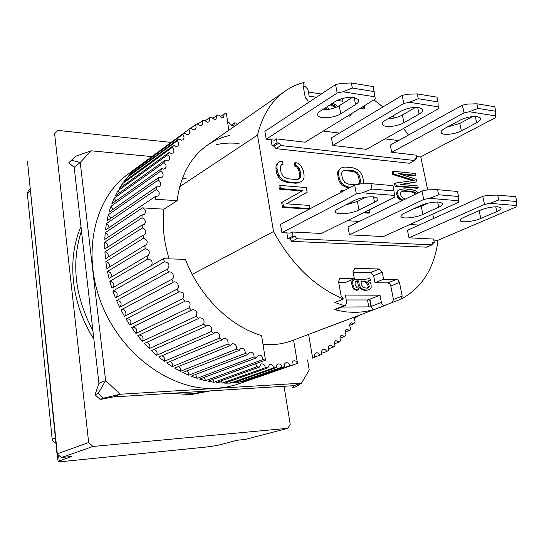 <?xml version="1.0" encoding="UTF-8"?>
<svg xmlns="http://www.w3.org/2000/svg" width="544" height="544" viewBox="0 0 544 544"><rect width="100%" height="100%" fill="white"/><g stroke="black" fill="none" stroke-linecap="round" stroke-linejoin="round"><path stroke-width="0.82" d="M284.056 386.274L290.21 424.293L287.878 428.298L92.983 446.474L88.658 442.53L54.611 133.668L57.827 130.404L171.142 142.399M57.827 130.404L54.611 133.668M88.658 442.53L57.31 453.832L27.445 161.106L57.011 453.995M92.983 446.474L61.486 457.504L71.801 456.484L58.045 461.353C58.568 461.706 61.057 461.666 65.525 461.23L205.53 447.107C211.677 446.427 216.981 445.529 221.435 444.428L236.973 440.252L245.154 439.45L287.878 428.298M57.066 454.07L61.486 457.504L57.066 454.07M345.787 204.857L357.388 201.511L358.999 210.004C352.226 213.581 337.178 215.043 335.6 212.262C334.92 211.208 335.893 209.984 338.524 208.59L353.92 200.682C360.08 197.9 366.602 196.615 373.476 196.826L377.774 198.24C378.542 199.396 377.461 200.736 374.517 202.252L373.463 196.826M280.52 224.42L354.661 185.055L360.672 183.858L370.926 183.668L393.033 185.66L394.971 197.125L321.422 233.458L292.298 232.009L290.217 233.077L281.908 232.669L280.52 224.42M357.388 201.511L365.82 197.207M354.661 185.055L356.354 193.977L281.908 232.669M356.354 193.977L362.379 192.787L371.967 189.026L370.926 183.668M358.999 210.004L374.517 202.252M362.379 192.787L394.774 195.466M394.087 190.937L371.967 189.026M477.523 211.364L479.108 210.725L480.821 218.443C474.164 221.428 461.672 222.89 460.34 220.837C459.673 219.885 460.904 218.695 464.025 217.28L479.992 210.283C486.227 207.822 492.211 206.666 497.937 206.822L500.881 207.726C501.602 208.767 500.256 210.045 496.835 211.562L495.747 206.774M482.725 196.336L484.527 204.415L408.979 237.816L407.463 230.289L482.725 196.336L488.233 195.269L497.685 195.112L515.692 196.738L516.8 201.518L516.032 206.978L437.825 240.298L433.813 240.108M479.108 210.725L481.61 209.63M484.527 204.415L490.056 203.34L498.787 199.961L497.685 195.112M480.821 218.443L496.835 211.562M490.056 203.34L516.46 205.53M516.8 201.518L498.787 199.961M322.449 109.711C328.705 109.854 334.295 108.528 339.218 105.733L340.748 113.798C334.302 118.068 319.58 119.211 317.873 115.532C317.138 114.138 318.022 112.608 320.532 110.942L335.192 101.524C341.088 98.246 347.412 96.92 354.185 97.532L358.496 99.566C359.326 101.096 358.34 102.768 355.538 104.577L354.171 97.532M335.587 84.565L337.185 93.017L266.206 139.196L264.887 131.356L335.587 84.565L341.421 83.327L351.363 82.974L373.204 86.598L375.34 98.981L305.136 142.215L276.386 138.87L277.059 142.786L272.102 145.942L271.055 139.76M339.218 105.733L352.437 97.356M266.206 139.196L274.4 140.141L276.386 138.87M337.185 93.017L343.033 91.78L352.349 88.046L351.363 82.974M340.748 113.798L355.538 104.577M343.033 91.78L375.04 96.839M374.204 91.589L352.349 88.046M321.32 94.01L308.421 92.045M179.738 186.674L257.523 135.075L273.523 231.554C291.72 264.547 315.017 287.042 343.42 299.03L334.852 302.491L344.196 305.653L345.44 305.606L335.43 309.57L334.193 309.618L344.903 311.814L355.32 312.474L365.296 311.63L374.714 309.332C373.062 309.543 371.906 308.543 371.253 306.326L369.906 299.152L380.004 295.188L381.392 302.444L371.253 306.326M273.523 231.554L192.236 274.366M257.523 135.075C262.351 115.26 271.578 100.586 285.206 91.038C291.033 87.013 297.35 84.136 304.171 82.409L303.287 83.014M316.418 97.254L309.169 96.159L307.958 89.495L305 86.244L303.246 86.394M408.449 135.048L403.512 128.452M394.488 117.96L392.646 116.028M382.949 106.937L373.925 99.851M343.42 299.03L341.115 295.922L338.545 281.683L339.748 278.63L340.51 278.48L354.355 278.712L353.029 271.51L354.919 268.382L379.25 268.974L382.235 272.156L383.595 279.188L397.63 279.725L399.418 282.193L402.172 296.12L401.166 299.078C422.13 287.681 434.425 268.056 438.049 240.203M401.166 299.078L392.414 302.396L393.428 299.458L390.735 285.648L389.715 283.812L387.892 282.894L374.966 282.717L383.595 279.188M381.392 302.444C382.058 304.681 383.214 305.694 384.873 305.483L392.414 302.396M310.298 101.3L308.312 101.007L305.293 97.696L302.974 84.905L303.674 82.634L304.171 82.409M433.67 218.47L432.745 214.064M427.686 189.863L420.764 156.801M364.677 105.55L364.881 106.597L364.181 108.895L359.754 108.582M351.669 113.56L349.901 116.185L347.868 115.899M323.218 109.745L323.02 109.344M414.8 159.773L416.874 158.685L415.242 158.501L414.542 160.5L409.292 163.248L275.903 148.655L274.108 146.166L272.102 145.942M412.536 180.669L392.72 174.515L392.176 171.809L393.217 171.258L393.768 173.971L414.44 180.397L395.59 183.042L394.536 183.573L395.087 186.3L417.173 188.292L418.227 187.768L417.86 185.98L400.534 184.389L416.996 181.812L402.009 184.525M416.996 181.812L416.507 179.432L398.344 173.543L415.643 175.284L414.596 175.814L401.227 174.481M417.833 207.672L417.2 207.114M347.208 204.632L352.369 201.477M340.809 192.406L340.564 191.066L341.598 190.509L341.85 191.855M364.303 212.276L369.58 212.629L368.526 213.153L363.249 212.792M287.817 238.762L292.998 236.13L295.032 236.225L296.881 238.762L432.038 244.848L426.564 247.166L291.686 241.373L289.85 238.85L287.817 238.762L286.824 232.907M287.953 220.47L293.1 217.743M302.967 190.4L282.696 201.96L283.519 206.795L309.998 208.59L308.972 209.141L282.499 207.359L281.683 202.524L301.954 190.971L279.419 189.162L278.882 185.966L279.888 185.382L280.425 188.578L302.967 190.4L301.954 190.971M349.438 187.823L345.433 186.986L343.169 185.79L340.714 183.586L339.293 181.472L338.3 178.894L337.606 172.387L338.273 170.476L341 168.103L338.273 170.476M397.433 190.978L400.146 189.407L397.433 190.978L396.549 193.596L397.82 197.594L399.024 198.893L402.159 200.627M298.2 179.18L299.574 177.392L299.758 175.358L298.942 170.694L296.65 166.906L294.896 166.226L294.352 163.118L295.358 162.52L295.902 165.628L294.896 166.226M277.828 163.329L277.046 165.322L276.923 167.899L277.726 172.652L280.248 177.568L282.887 179.887L288.259 181.914L296.677 182.641L299.37 182.356L301.41 181.499L298.357 182.934L295.671 183.219L287.252 182.498L281.88 180.472L279.249 178.16L277.746 175.943L276.726 173.25L275.924 168.504L276.046 165.927L276.828 163.941L279.745 161.459L276.828 163.941M295.902 165.628L297.656 166.308L299.03 167.974L299.948 170.102L300.771 174.774L300.58 176.807L299.751 178.269L298.268 179.166L296.133 179.493L287.715 178.752L283.485 176.814L281.146 172.965L280.337 168.225L280.548 166.178L281.411 164.716L283.023 164.356L281.153 165.158M345.44 305.606L346.698 302.505L345.345 295.052L380.004 295.188M374.966 282.717L373.64 275.74L382.235 272.156M373.64 275.74L370.675 272.598L379.25 268.974M353.158 272.224L370.675 272.598M354.355 278.712L345.821 282.316L338.64 282.22M351.689 113.648L347.997 115.92M274.108 146.166L279.065 143.018L280.874 145.527L275.903 148.655M414.542 160.5L280.874 145.527M391.741 152.306L390.286 145.112L462.325 105.182L464.046 112.86L391.741 152.306L416.133 155.149L416.874 158.685M398.494 140.57L385.057 138.87M339.456 133.103L323.258 131.056M279.065 143.018L277.059 142.786M392.72 174.515L393.768 173.971M395.59 183.042L396.134 185.769L395.087 186.3M396.134 185.769L418.227 187.768M415.643 175.284L415.276 173.502L393.217 171.258M421.056 206.421L420.22 205.693M418.268 206.611L419.009 207.264M353.416 200.94L347.439 204.592M369.58 212.629L369.063 209.923M343.998 190.713L341.598 190.509M295.032 236.225L289.85 238.85M291.686 241.373L296.881 238.762M432.038 244.848L432.725 242.672L434.364 242.746L432.439 243.569M434.364 242.746L433.595 239.047L408.979 237.816M419.05 225.066L409.856 224.509M359.339 221.449L347.208 220.721M293.597 217.478L293.223 217.45M292.298 232.009L292.998 236.13M279.419 189.162L280.425 188.578M282.696 201.96L281.683 202.524M283.519 206.795L282.499 207.359M309.998 208.59L309.441 205.428L286.402 203.81L307.115 192.284L306.286 187.578L279.888 185.382M343.169 185.79L344.202 185.239L346.467 186.429L345.433 186.986M346.467 186.429L349.146 187.156L348.106 187.707M349.146 187.156L350.479 187.272M363.113 183.811L363.412 180.554L362.644 176.582L360.278 171.972L357.884 169.789L353.036 167.844L345.365 167.069L342.883 167.307L341 168.103M339.3 169.905L338.633 171.816L337.606 172.387M338.633 171.816L338.579 174.291L337.552 174.855M338.579 174.291L339.334 178.33L338.3 178.894M339.334 178.33L340.326 180.907L339.293 181.472M340.326 180.907L341.741 183.029L340.714 183.586M341.741 183.029L344.202 185.239M418.343 192.76L415.664 190.767L411.284 189.496L404.233 188.877L400.146 189.407M398.487 190.454L396.719 192.114M397.773 191.59L397.603 193.066L396.549 193.596M397.603 193.066L398.092 195.507L397.038 196.03M398.092 195.507L398.881 197.071L397.82 197.594M398.881 197.071L400.078 198.37L399.024 198.893M400.078 198.37L402.234 199.743L401.173 200.26M402.234 199.743L403.22 200.117M283.023 164.356L282.486 161.221L279.745 161.459M277.046 165.322L276.046 165.927M276.923 167.899L275.924 168.504M277.726 172.652L276.726 173.25M278.746 175.352L277.746 175.943M280.248 177.568L279.249 178.16M282.887 179.887L281.88 180.472M285.342 181.138L284.335 181.723M288.259 181.914L287.252 182.498M296.677 182.641L295.671 183.219M299.37 182.356L298.357 182.934M301.41 181.499L303.253 179.608L303.987 177.63L304.076 175.08L303.253 170.415L300.784 165.6L298.214 163.316L295.358 162.52M297.656 166.308L296.65 166.906M299.03 167.974L298.024 168.565M299.948 170.102L298.942 170.694M300.771 174.774L299.758 175.358M300.58 176.807L299.574 177.392M299.751 178.269L298.738 178.854M355.11 289.972L356.17 289.537L358.537 289.918L356.32 290.34L353.11 288.504L351.669 283.778L351.846 281.615L354.865 279.392L352.791 280.541M369.267 289.639L366.003 290.414L369.267 289.639L371.178 287.864L371.062 284.288L370.158 282.486L367.642 281.024L370.314 280.35L368.07 281.16M366.003 290.414L364.31 290.401L360.631 288.932L359.217 287.477L358.244 285.301L357.51 281.336L355.694 281.343M342.441 98.512L342.972 101.259L337.239 100.395M325.666 109.691L324.89 108.14M366.472 149.362L332.826 145.445L331.432 137.931L402.138 95.39L407.721 94.221L417.275 93.901L436.988 97.172L438.022 101.932L438.267 108.827L366.472 149.362M349.445 234.852L347.983 226.977L421.988 190.985L427.74 189.856L437.58 189.686L457.477 191.481L458.565 196.493L458.538 202.293L383.466 236.552L349.445 234.852L423.749 199.464L421.988 190.985M355.994 184.79L348.575 184.13L344.672 182.294L342.455 178.616L341.7 174.583L341.843 172.625L342.598 171.217L343.958 170.367L345.93 170.068L353.607 170.83L357.442 172.666L359.625 176.29L360.386 180.275L360.264 182.22L359.536 183.627L358.523 184.28M405.532 198.988L402.818 197.996L400.962 195.745L400.466 193.31L401.465 191.311L404.6 190.686L411.658 191.304L415.106 192.488L416.364 193.718M369.906 299.152L367.513 299.975L346.242 299.968M357.388 289.904L356.32 290.34M358.537 289.918L358.197 288.102L356.986 287.728L355.436 285.539L355.028 283.363L355.334 281.921L356.857 280.86L355.796 281.309M356.857 280.86L358.571 280.888L357.51 281.336M358.571 280.888L359.312 284.859L358.244 285.301M359.312 284.859L360.284 287.035L359.217 287.477M360.284 287.035L361.692 288.497L360.631 288.932M361.692 288.497L362.97 289.231L361.903 289.666M362.97 289.231L365.378 289.972L364.31 290.401M367.078 289.986L365.378 289.972M369.26 280.69L368.193 281.132M370.314 280.35L369.974 278.562L365.616 279.208L354.865 279.392M353.852 280.099L351.846 281.615M352.9 281.166L352.73 283.336L351.669 283.778M352.73 283.336L353.131 285.512L352.07 285.954M353.131 285.512L354.178 288.062L353.11 288.504M354.178 288.062L354.885 288.796L353.824 289.238M354.885 288.796L356.17 289.537M337.3 106.787L336.07 105.08L332.697 103.129M325.87 107.515L324.897 108.174M325.876 107.542L326.488 108.854L325.509 109.48M326.488 108.854L326.903 109.589M358.244 184.341L359.536 183.627M358.496 184.178L359.224 182.77L360.264 182.22M359.224 182.77L359.346 180.826L360.386 180.275M359.346 180.826L358.584 176.848L359.625 176.29M358.584 176.848L357.7 174.814L358.734 174.257M357.7 174.814L356.408 173.23L357.442 172.666M356.408 173.23L354.702 172.088L355.728 171.523M354.702 172.088L352.573 171.394L353.607 170.83M352.573 171.394L344.903 170.639L345.93 170.068M344.903 170.639L343.087 170.911M415.303 194.235L416.221 193.467M415.16 193.984L414.045 193.004L415.106 192.488M414.045 193.004L412.529 192.284L413.583 191.767M412.529 192.284L410.598 191.821L411.658 191.304M410.598 191.821L403.546 191.209L404.6 190.686M403.546 191.209L401.717 191.352L402.771 190.828M401.717 191.352L401.282 191.508M367.513 299.975L368.812 306.898M369.607 299.152L371.062 306.884L341.829 307.04M368.812 284.26L369.22 286.409L368.363 287.837L367.302 288.184L364.405 287.796L362.426 286.341L361.59 284.886L360.849 280.922L365.452 281.35L367.35 282.452L368.812 284.26L367.744 284.696L366.282 282.887L367.35 282.452M330.854 104.312L334.308 105.427L335.709 107.481M328.603 109.371L327.522 106.454M367.356 288.17L368.152 286.844L369.22 286.409M368.152 286.844L367.744 284.696M366.282 282.887L364.385 281.792L365.452 281.35M364.385 281.792L363.188 281.418L364.256 280.976M360.937 281.384L363.188 281.418M335.233 106.474L334.261 107.093L333.329 106.053L334.308 105.427M333.329 106.053L331.337 105.155L332.309 104.53M331.337 105.155L329.875 104.944M334.628 107.882L334.261 107.093M80.981 226.603C66.606 258.856 71.257 304.239 93.867 339.096M170.306 393.38L191.073 394.584L210.603 390.857M209.719 390.918L194.541 393.346L178.622 392.856M92.902 330.691C74.861 296.378 71.053 263.106 81.471 230.88M273.809 367.812L230.466 383.092L224.699 383.153L267.886 367.812L269.606 364.358C271.728 364.018 273.129 365.167 273.809 367.812L276.223 367.69L276.461 365.357L277.889 363.97C279.861 363.623 281.221 364.677 281.989 367.125L284.335 366.778C283.975 364.793 284.498 363.467 285.913 362.8C287.742 362.447 289.068 363.399 289.898 365.656L292.155 365.085C291.666 362.998 292.155 361.583 293.631 360.856C295.317 360.502 296.602 361.352 297.486 363.406L293.604 340.082L292.366 340.551C285.77 343.046 278.752 344.42 271.32 344.678L263.01 344.461M231.057 125.351L234.6 122.869L236.932 123.162L237.3 124.365M297.486 363.406L235.158 385.036L226.018 387.233L216.498 388.362C173.298 391.496 122.93 356.633 102.238 305.612C81.308 254.66 94.024 198.601 127.684 174.42L141.154 164.499M265.404 367.69L222.292 383.064L216.417 382.575L259.359 367.112L261.127 363.936C263.398 363.603 264.826 364.854 265.404 367.69L267.886 367.812M255.714 363.766L256.836 366.758L259.359 367.112M256.836 366.758L213.976 382.262L208.032 381.228L265.492 360.182L262.915 359.564L205.564 380.684L199.6 379.093L256.68 357.768L254.102 356.898L197.132 378.318L191.175 376.183L247.867 354.518L245.29 353.41L188.727 375.183L182.832 372.504L239.102 350.438L236.552 349.092L180.411 371.287L174.617 368.077L230.452 345.556L227.956 343.978L172.251 366.642L166.607 362.923L221.993 339.898L219.565 338.096L164.308 361.284L158.855 357.075L213.785 333.492L211.439 331.48L156.638 355.232L151.416 350.567L205.897 326.38L203.66 324.176L149.314 348.548L144.364 343.448L198.39 318.621L196.268 316.227L142.378 341.251L137.748 335.764L191.318 310.257L189.346 307.7L135.898 333.418L131.614 327.576L184.749 301.356L182.927 298.656L129.921 325.088L126.024 318.94L178.731 291.985L177.079 289.163L124.494 316.336L121.013 309.917L173.312 282.214L171.85 279.29L119.66 307.217L116.62 300.594L168.538 272.122L167.266 269.117L115.457 297.813L112.88 291.02L164.444 261.786L163.377 258.726L111.914 288.191L109.82 281.289L147.846 259.019C151.742 259.726 152.959 261.895 151.497 265.526M147.016 255.986L109.058 278.419L107.46 271.463L145.268 248.635C149.423 249.961 150.362 252.294 148.077 255.632L147.016 255.986L147.846 259.019M144.656 245.596L106.903 268.58L105.815 261.623L143.432 238.252C147.376 239.748 148.233 242.066 146.016 245.208L144.656 245.596L145.268 248.635M143.038 235.226L105.468 258.747L104.89 251.838L142.344 227.943C146.064 229.595 146.846 231.887 144.697 234.824L143.038 235.226L143.432 238.252M142.168 224.951L104.761 248.996L104.693 242.189L142.004 217.784C145.493 219.565 146.207 221.83 144.133 224.577L142.168 224.951L142.344 227.943M142.052 214.853L104.774 239.401L105.21 232.737L142.433 207.862C145.676 209.76 146.295 211.976 144.303 214.526L142.052 214.853L142.004 217.784M155.319 199.226L155.564 196.33L105.495 230.024L106.434 223.557L156.427 189.448L156.89 186.653L106.923 220.932L108.351 214.71L158.263 180.044L158.93 177.371L109.038 212.194L110.928 206.258L160.793 171.081L161.663 168.552L111.806 203.864L114.152 198.247L164.002 162.622L165.063 160.249L115.206 195.996L117.973 190.733L167.851 154.714L169.096 152.51L119.204 188.639L122.366 183.763L172.305 147.404L173.713 145.384L123.76 181.832L127.296 177.371L177.317 140.733L178.881 138.904L128.833 175.617L132.716 171.591L184.552 133.103L134.382 170.02L138.577 166.45L190.686 128.003L140.76 164.784M190.781 128.139L197.22 123.631L200.131 125.644L201.783 125.249C202.919 124.209 203.014 122.788 202.069 120.986L204.122 120L207.148 122.244L208.774 121.863L209.685 120.163L209.188 117.878L211.33 117.116L214.458 119.598L216.056 119.231L216.587 115.525L218.797 114.974L222.006 117.708L223.577 117.348L224.21 113.92L226.474 113.587L228.759 130.308M197.662 124.222L202.069 120.986M204.884 121.033L209.188 117.878M212.398 118.572L216.587 115.525M220.157 116.844L224.21 113.92M227.678 122.359L228.983 122.414L230.207 124.678L232.302 125.793L233.764 125.467L234.6 122.869M195.269 124.834C196.384 126.725 196.336 128.241 195.126 129.377L193.46 129.778L190.686 128.003M188.843 129.424C190.142 131.383 190.148 132.988 188.863 134.239L187.177 134.647L184.552 133.103M182.845 134.728C184.334 136.755 184.396 138.448 183.036 139.815L181.336 140.23L178.881 138.904M177.317 140.733C179.003 142.807 179.132 144.588 177.698 146.078L175.977 146.499L173.713 145.384M172.305 147.404C174.209 149.518 174.4 151.382 172.883 153L171.156 153.428L169.096 152.51M167.851 154.714C169.98 156.849 170.238 158.794 168.64 160.555L166.913 160.983L165.063 160.249M164.002 162.622C166.355 164.757 166.695 166.784 165.016 168.688L163.288 169.123L161.663 168.552M160.793 171.081C163.384 173.203 163.792 175.29 162.03 177.358L160.317 177.793L158.93 177.371M158.263 180.044C161.078 182.124 161.568 184.28 159.725 186.51L158.025 186.946L156.89 186.653M156.427 189.448C159.487 191.468 160.052 193.678 158.127 196.085L155.564 196.33M186.218 178.826L182.308 178.609M265.492 360.182L261.603 335.573C230.296 326.536 199.335 296.133 185.395 259.332L163.377 258.726M169.123 258.883C163.826 241.774 162.112 225.202 163.975 209.175L177.113 200.688C180.472 175.61 190.577 157.094 207.42 145.146C214.173 140.488 221.524 137.285 229.473 135.531M216.172 144.684C223.584 143.031 231.214 142.644 239.054 143.507M308.604 334.404L312.65 358.136M353.913 317.261L355.076 321.688L353.899 323.721L351.145 322.803C349.33 324.095 349.234 325.985 350.86 328.474L349.52 330.371L346.582 329.256C344.801 330.446 344.638 332.289 346.093 334.771L344.597 336.518L341.482 335.186C339.735 336.287 339.51 338.076 340.802 340.537L339.157 342.115L335.866 340.544C334.159 341.571 333.873 343.291 335.002 345.719L333.207 347.12L331.622 345.494L329.752 345.304C328.093 346.242 327.753 347.902 328.719 350.275L326.788 351.485C325.829 349.751 324.625 349.064 323.17 349.411C321.572 350.282 321.171 351.866 321.98 354.164L319.926 355.178C318.988 353.26 317.737 352.478 316.159 352.832C314.616 353.627 314.167 355.137 314.826 357.36L312.657 358.156M357.007 316.084L357.714 316.615L353.736 318.118M358.176 315.642L357.714 316.615M177.113 200.688L155.339 199.233M163.975 209.175L142.433 207.862M164.444 261.786C169.041 262.718 170.136 265.098 167.729 268.92L167.266 269.117M168.538 272.122C172.156 270.463 175.617 277.501 172.02 279.208L171.85 279.29M173.312 282.214C176.848 280.14 180.724 287.28 177.079 289.163M178.731 291.985L178.996 291.829C183.641 292.06 184.946 294.338 182.927 298.656M184.749 301.356L185.273 301.016C189.706 301.158 191.06 303.389 189.346 307.7M191.318 310.257L192.08 309.713C196.302 309.781 197.696 311.95 196.268 316.227M198.39 318.621L199.362 317.852C203.374 317.852 204.809 319.96 203.66 324.176M205.897 326.38L207.067 325.373C210.868 325.312 212.33 327.345 211.439 331.48M213.785 333.492L215.125 332.228C218.715 332.112 220.198 334.07 219.565 338.096M221.993 339.898L223.468 338.368C226.862 338.205 228.358 340.075 227.956 343.978M230.452 345.556L232.043 343.754C235.239 343.55 236.742 345.331 236.552 349.092M239.102 350.438L240.781 348.357C243.78 348.119 245.283 349.799 245.29 353.41M247.867 354.518L249.608 352.145C252.416 351.88 253.919 353.464 254.102 356.898M256.68 357.768L258.454 355.11C261.093 354.817 262.575 356.3 262.915 359.564M353.899 323.721L349.683 325.285M349.52 330.371L345.086 331.99M344.597 336.518L339.966 338.184M339.157 342.115L334.336 343.828M333.207 347.12L328.229 348.867M326.788 351.485L321.674 353.274M319.926 355.178L314.704 356.993M253.456 378.74L292.155 365.085M289.898 365.656L246.174 380.882L240.734 382.004L284.335 366.778M281.989 367.125L238.442 382.357L232.825 382.956L276.223 367.69M238.442 382.357L238.007 381.133M246.174 380.882L245.929 380.188M133.273 172.36L132.716 171.591M128.187 178.602L127.296 177.371M123.59 185.463L122.366 183.763M119.517 192.902L117.973 190.733M116.008 200.886L114.152 198.247M113.091 209.365L110.928 206.258M110.786 218.28L108.351 214.71M109.126 227.576L108.44 225.148L106.434 223.557M108.127 237.191C108.249 235.015 107.277 233.532 105.21 232.737M107.794 247.044C108.106 244.596 107.073 242.978 104.693 242.189M108.14 257.074C108.691 254.354 107.603 252.606 104.89 251.838M109.174 267.199C109.99 264.214 108.868 262.351 105.815 261.623M110.881 277.338C112.003 274.101 110.86 272.143 107.46 271.463M113.261 287.416C114.723 283.948 113.574 281.901 109.82 281.289M116.3 297.344C118.123 293.672 116.98 291.564 112.88 291.02M119.979 307.047C122.182 303.198 121.06 301.043 116.62 300.594M124.494 316.336C128.01 314.514 124.426 307.924 121.013 309.917M129.921 325.088C131.961 321.259 130.839 319.117 126.555 318.668M135.898 333.418C137.673 329.82 136.605 327.699 132.688 327.046M142.378 341.251C143.902 337.906 142.888 335.825 139.346 335.002M149.314 348.548C150.586 345.454 149.641 343.427 146.479 342.475M156.638 355.232C157.678 352.403 156.808 350.458 154.02 349.411M164.308 361.284C165.131 358.707 164.329 356.871 161.915 355.762M172.251 366.642C172.876 364.33 172.156 362.61 170.082 361.474M180.411 371.287C180.86 369.233 180.214 367.642 178.473 366.52M188.727 375.183L188.523 372.749L187.02 370.858M197.132 378.318L195.65 374.469M205.564 380.684L204.306 377.332M213.976 382.262L212.928 379.433M222.292 383.064L221.456 380.766M230.466 383.092L229.833 381.33M413.542 208.842L421.226 206.346L422.899 214.431C416.167 217.682 402.526 219.164 401.071 216.777C400.391 215.771 401.499 214.56 404.396 213.153L420.145 205.727C426.367 203.116 432.602 201.899 438.865 202.076L442.401 203.204C443.156 204.306 441.932 205.618 438.729 207.142L437.648 202.021M421.226 206.346L428.019 203.15M423.749 199.464L429.515 198.336L438.654 194.779L437.58 189.686M422.899 214.431L438.729 207.142M429.515 198.336L458.687 200.75M458.565 196.493L438.654 194.779M307.544 359.938L309.244 370.022L301.451 383.18L120.231 394.237L105.604 380.535L80.226 162.445L91.1 150.797L151.898 156.584M293.726 385.669L301.451 383.18L296.548 386.444L292.76 387.654L293.726 385.669L113.444 396.93L100.171 399.466L103.469 398.147L98.328 393.36L105.604 380.535L98.94 383.384L74.195 167.368L68.796 162.799L75.589 156.271L91.1 150.797M74.195 167.368L80.226 162.445L71.74 160.351M113.444 396.93L120.231 394.237L103.469 398.147M75.589 156.271L68.796 162.799M98.328 393.36L95.05 394.713L98.94 383.384M95.05 394.713L100.171 399.466M387.892 118.81C393.278 118.578 398.099 117.314 402.356 115.022L403.947 122.72C397.521 126.582 384.173 127.813 382.588 124.658C381.854 123.318 382.867 121.815 385.635 120.129L400.67 111.336C406.62 108.276 412.685 107.018 418.866 107.562L422.423 109.194C423.246 110.65 422.124 112.282 419.07 114.09L417.663 107.426M402.356 115.022L415.541 107.379M402.138 95.39L403.804 103.435L332.826 145.445M403.804 103.435L409.408 102.272L418.302 98.736L417.275 93.901M403.947 122.72L419.07 114.09M409.408 102.272L438.308 106.842M438.022 101.932L418.302 98.736M447.542 126.942L459.748 123.461L461.38 130.825C455.008 134.348 442.775 135.619 441.313 132.886C440.592 131.621 441.728 130.145 444.706 128.472L459.979 120.217C465.963 117.348 471.784 116.158 477.448 116.647L480.42 117.966C481.209 119.347 479.971 120.931 476.7 122.726L475.286 116.477M462.325 105.182L467.684 104.074L476.87 103.788L494.754 106.753L495.815 111.296L495.326 117.756L420.396 156.992L416.425 156.536M459.748 123.461L472.525 116.6M464.046 112.86L469.418 111.758L477.924 108.399L476.87 103.788M461.38 130.825L476.7 122.726M469.418 111.758L495.638 115.906M495.815 111.296L477.924 108.399M55.372 437.92L52.17 439.09L27.322 193.378L30.199 190.964M52.17 439.09C52.578 441.286 53.802 442.476 55.855 442.639M30.036 189.373L28.274 190.856L27.322 193.378M59.146 460.68L58.589 455.253M334.193 309.618L344.196 305.653M384.873 305.483L374.714 309.332M393.428 299.458L402.172 296.12M390.816 285.994L399.5 282.54M387.892 282.894L396.562 279.405M339.116 279.079L340.51 278.48M361.284 108.807L364.881 106.597M58.038 461.23L57.324 454.274M335.424 211.269L335.6 212.262M460.176 220.082L460.34 220.837M317.635 114.247L317.873 115.532M285.206 91.038L207.42 145.146M387.226 304.647L292.366 340.551M400.901 215.914L401.071 216.777M382.364 123.522L382.588 124.658M441.102 131.9L441.313 132.886"/></g></svg>
